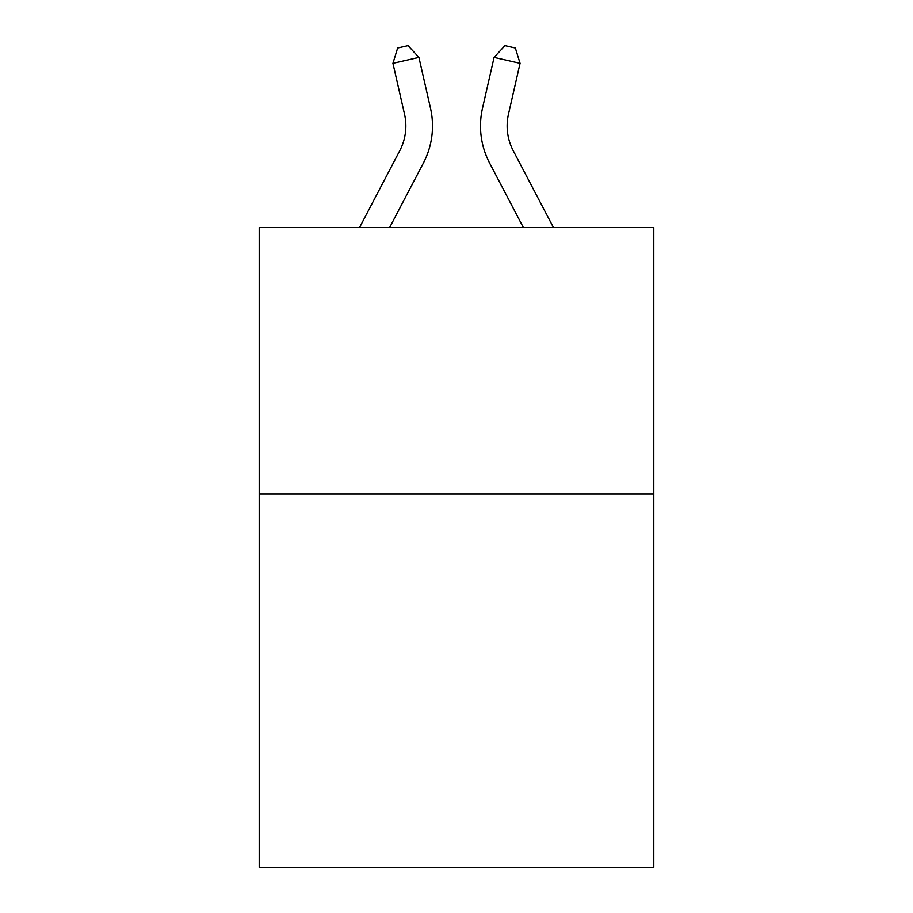 <?xml version="1.0" encoding="UTF-8"?>
<svg xmlns="http://www.w3.org/2000/svg" width="913" height="913" viewBox="0 0 913 913"><rect width="100%" height="100%" fill="white"/><g stroke="black" fill="none" stroke-linecap="round" stroke-linejoin="round"><path stroke-width="1.37" d="M653.788 494.104L653.788 867.35L259.212 867.35L259.212 227.508L653.788 227.508L653.788 494.104L259.212 494.104M430.502 108.213L418.919 57.393L430.502 108.213A79.979 79.979 0 0 1 423.37 163.096L389.634 227.508M553.461 227.508L513.243 150.725A53.319 53.319 0 0 1 508.484 114.136L520.068 63.317L494.081 57.393L482.498 108.213A79.979 79.979 0 0 0 489.63 163.096L523.366 227.508M520.068 63.317L515.354 48.024L504.957 45.65L494.081 57.393L482.498 108.213M513.243 150.725A53.319 53.319 0 0 1 508.484 114.136A53.319 53.319 0 0 0 513.243 150.725A53.319 53.319 0 0 1 508.484 114.136A53.319 53.319 0 0 0 513.243 150.725A53.319 53.319 0 0 1 508.484 114.136A53.319 53.319 0 0 0 513.243 150.725A53.319 53.319 0 0 1 508.484 114.136A53.319 53.319 0 0 0 513.243 150.725A53.319 53.319 0 0 1 508.484 114.136A53.319 53.319 0 0 0 513.243 150.725A53.319 53.319 0 0 1 508.484 114.136A53.319 53.319 0 0 0 513.243 150.725A53.319 53.319 0 0 1 508.484 114.136A53.319 53.319 0 0 0 513.243 150.725A53.319 53.319 0 0 1 508.484 114.136A53.319 53.319 0 0 0 513.243 150.725A53.319 53.319 0 0 1 508.484 114.136A53.319 53.319 0 0 0 513.243 150.725A53.319 53.319 0 0 1 508.484 114.136A53.319 53.319 0 0 0 513.243 150.725A53.319 53.319 0 0 1 508.484 114.136A53.319 53.319 0 0 0 513.243 150.725A53.319 53.319 0 0 1 508.484 114.136A53.319 53.319 0 0 0 513.243 150.725A53.319 53.319 0 0 1 508.484 114.136A53.319 53.319 0 0 0 513.243 150.725A53.319 53.319 0 0 1 508.484 114.136A53.319 53.319 0 0 0 513.243 150.725A53.319 53.319 0 0 1 508.484 114.136A53.319 53.319 0 0 0 513.243 150.725A53.319 53.319 0 0 1 508.484 114.136A53.319 53.319 0 0 0 513.243 150.725A53.319 53.319 0 0 1 508.484 114.136A53.319 53.319 0 0 0 513.243 150.725M359.539 227.508L399.757 150.725A53.319 53.319 0 0 0 404.516 114.136L392.932 63.317L397.646 48.024L408.043 45.65L418.919 57.393L392.932 63.317M399.757 150.725A53.319 53.319 0 0 0 404.516 114.136A53.319 53.319 0 0 1 399.757 150.725A53.319 53.319 0 0 0 404.516 114.136A53.319 53.319 0 0 1 399.757 150.725A53.319 53.319 0 0 0 404.516 114.136A53.319 53.319 0 0 1 399.757 150.725A53.319 53.319 0 0 0 404.516 114.136A53.319 53.319 0 0 1 399.757 150.725A53.319 53.319 0 0 0 404.516 114.136A53.319 53.319 0 0 1 399.757 150.725A53.319 53.319 0 0 0 404.516 114.136A53.319 53.319 0 0 1 399.757 150.725A53.319 53.319 0 0 0 404.516 114.136"/></g></svg>
